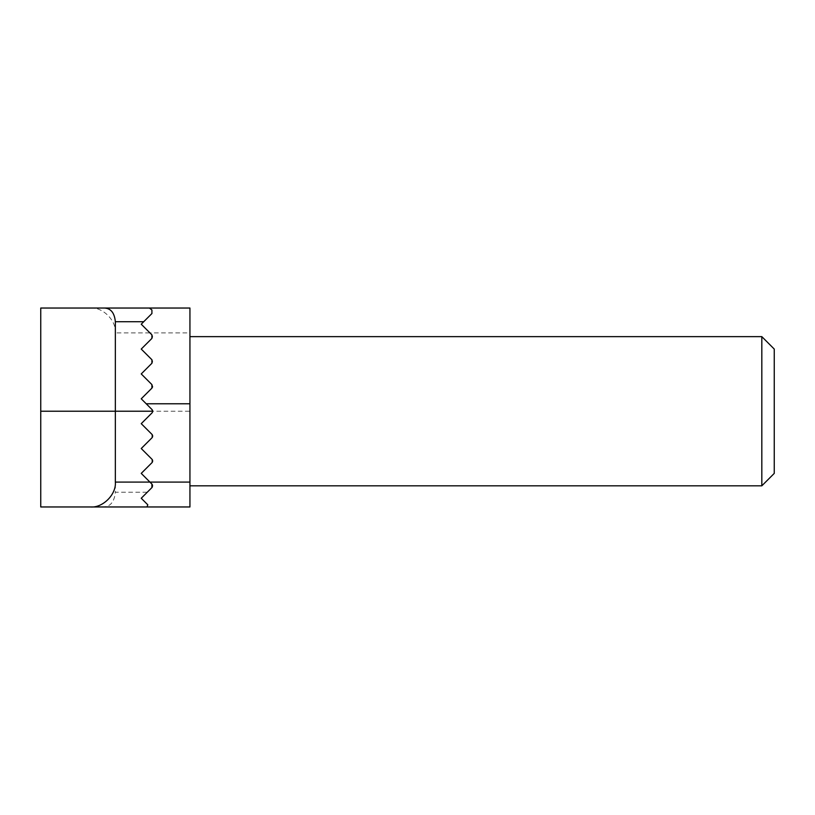 <?xml version="1.0" encoding="UTF-8"?>
<svg xmlns="http://www.w3.org/2000/svg" width="815" height="815" viewBox="0 0 815 815"><rect width="100%" height="100%" fill="white"/><g stroke="black" fill="none" stroke-linecap="round" stroke-linejoin="round"><path stroke-width="0.61" stroke-dasharray="4.08 3.06" d="M761.821 336.636L761.821 485.822M146.934 506.961L147.821 504.831L146.934 506.961L189.936 506.961L189.936 308.039M774.25 349.065L774.25 473.393M189.936 411.229L189.936 336.636L189.936 411.229L152.639 411.229A2.486 2.486 0 0 1 151.916 412.991L141.239 423.657L151.916 412.991L141.239 423.657L151.916 434.334A2.486 2.486 0 0 1 151.916 437.849L151.916 434.334L151.916 437.849L141.239 448.525L151.916 437.849L141.239 448.525L151.916 459.202A2.486 2.486 0 0 1 151.916 462.716L151.916 459.202L151.916 462.716L141.239 473.393L151.916 462.716L141.239 473.393L151.916 484.069L141.239 473.393L151.916 484.069L151.916 487.584L151.916 484.069M151.916 409.476L141.239 398.8L151.916 409.476A2.486 2.486 0 0 1 152.639 411.229L151.916 412.991L152.639 411.229A2.486 2.486 0 0 0 151.916 409.476L141.239 398.8L151.916 388.123A2.486 2.486 0 0 0 151.916 384.609A2.486 2.486 0 0 1 151.916 388.123L141.239 398.8L151.916 388.123M152.497 486.637L152.599 485.383M147.821 504.831L141.239 498.25L147.821 504.831L141.239 498.25L151.916 487.584L147.281 492.219L115.343 492.219L115.343 332.907L149.94 332.907L151.916 334.873A2.486 2.486 0 0 1 151.916 338.398L141.239 349.065L151.916 359.741A2.486 2.486 0 0 1 151.916 363.256L141.239 373.932L151.916 384.609L152.599 386.789M151.916 487.584L147.281 492.219M151.916 384.609L141.239 373.932L151.916 384.609M141.239 373.932L151.916 363.256L141.239 373.932M151.916 363.256A2.486 2.486 0 0 0 151.916 359.741L151.916 363.256M151.916 359.741L141.239 349.065L151.916 359.741M141.239 349.065L151.916 338.398L141.239 349.065M151.916 338.398A2.486 2.486 0 0 0 151.916 334.873L141.239 324.207L149.94 332.907L189.936 332.907M152.639 411.229L40.75 411.229L40.75 308.039L149.42 308.039L151.916 310.016L150.306 308.406L151.916 310.016L151.916 313.531L151.916 310.016L151.916 313.531L141.239 324.207L151.916 313.531L141.239 324.207L151.916 334.873M40.75 411.229L40.75 506.961L101.997 506.961C109.882 507.276 114.324 502.366 115.343 492.219M90.475 308.039C102.782 306.929 116.453 320.601 115.343 332.907"/><path stroke-width="1.22" d="M761.821 336.636L774.25 349.065L774.25 473.393L761.821 485.822L761.821 336.636L189.936 336.636M189.936 308.039L149.42 308.039L189.936 308.039L189.936 506.961L40.75 506.961L40.75 308.039L149.42 308.039L151.916 310.016L151.916 313.531L143.725 321.721L115.343 321.721L115.343 482.093L149.94 482.093L151.916 484.069L151.916 487.584L152.497 486.637M40.75 411.229L152.639 411.229L151.916 409.476A2.486 2.486 0 0 1 151.916 412.991L141.239 423.657L151.916 434.334A2.486 2.486 0 0 1 151.916 437.849L141.239 448.525L151.916 459.202A2.486 2.486 0 0 1 151.916 462.716L141.239 473.393L149.94 482.093L189.936 482.093M151.916 409.476L141.239 398.8L151.916 388.123L151.916 384.609L141.239 373.932L151.916 363.256L151.916 359.741L141.239 349.065L151.916 338.398L151.916 334.873L151.916 338.398M152.599 485.383L151.916 484.069M151.916 487.584L141.239 498.25L147.821 504.831L146.934 506.961L147.821 504.831M152.599 386.789L151.916 388.123M151.916 334.873L141.239 324.207L143.725 321.721M101.997 506.961L146.934 506.961M115.343 321.721C114.457 312.318 110.341 307.754 102.996 308.039M90.475 506.961C102.782 508.071 116.453 494.399 115.343 482.093M150.306 308.406L149.42 308.039L150.306 308.406M189.936 403.771L146.211 403.771M761.821 485.822L189.936 485.822"/></g></svg>

